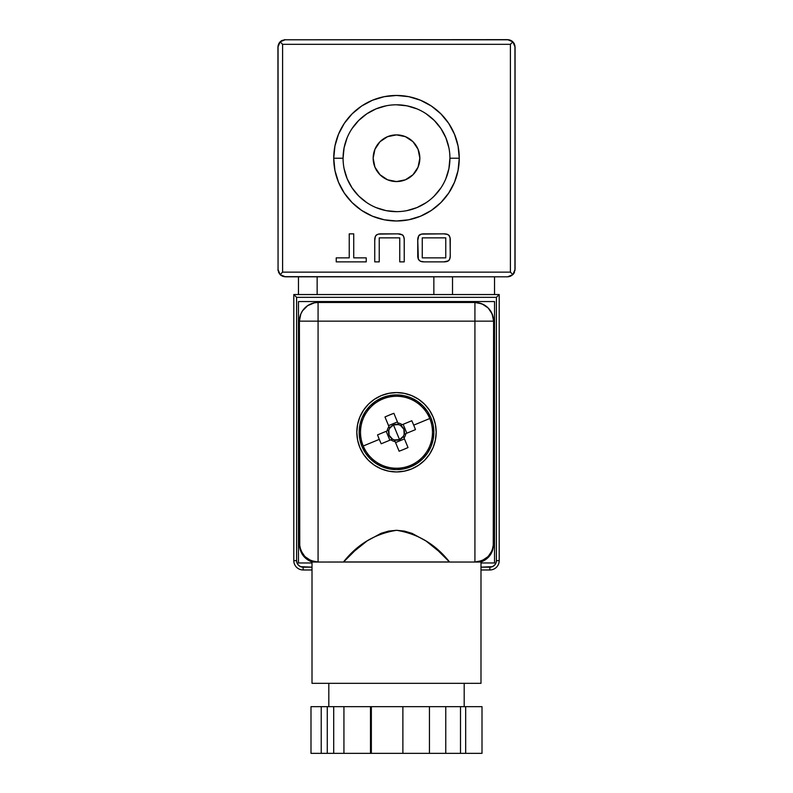 <?xml version="1.0" encoding="UTF-8"?>
<svg xmlns="http://www.w3.org/2000/svg" width="793" height="793" viewBox="0 0 793 793"><rect width="100%" height="100%" fill="white"/><g stroke="black" fill="none" stroke-linecap="round" stroke-linejoin="round"><path stroke-width="1.19" d="M343.072 158.243L333.734 158.223L334.943 145.981L333.734 158.223L334.943 170.475L333.734 158.223A62.766 62.766 0 0 0 396.5 220.989A62.766 62.766 0 0 0 459.266 158.223L458.057 170.475L459.266 158.223L458.057 145.981L459.266 158.223L449.928 158.223A53.428 53.428 0 0 0 396.5 104.795A53.428 53.428 0 0 0 343.072 158.223L333.734 158.223A62.766 62.766 0 0 1 396.5 95.457A62.766 62.766 0 0 1 459.266 158.223L449.928 158.223A53.428 53.428 0 0 0 396.5 104.795A53.428 53.428 0 0 0 343.072 158.223L344.093 147.805L347.136 137.784M373.156 158.223A23.344 23.344 0 0 1 396.5 134.889A23.344 23.344 0 0 1 419.844 158.223L418.07 149.292L413.004 141.719L405.431 136.664L396.5 134.889L387.569 136.664L379.996 141.719L374.93 149.292L373.156 158.223L374.93 167.154L379.996 174.728L387.569 179.793L396.5 181.567L405.431 179.793L413.004 174.728L418.07 167.154L419.844 158.223A23.344 23.344 0 0 1 396.5 181.567A23.344 23.344 0 0 1 373.156 158.223A23.344 23.344 0 0 1 396.5 134.889A23.344 23.344 0 0 1 419.844 158.223A23.344 23.344 0 0 1 396.5 181.567A23.344 23.344 0 0 1 373.156 158.223M408.742 219.79L396.5 220.989L384.258 219.79L396.5 220.989L408.742 219.79L420.518 216.211L431.372 210.413L440.878 202.612L448.689 193.096L454.488 182.241L458.057 170.475M384.258 96.667L396.5 95.457L408.742 96.667L396.5 95.457L384.258 96.667L372.482 100.235L361.628 106.034L352.122 113.845L344.311 123.351L338.512 134.205L334.943 145.981M513.814 42.971L514.508 44.259L512.893 41.841L510.405 44.319L510.405 272.138L282.595 272.138L282.595 44.319L510.405 44.319L510.405 272.138L282.595 272.138L282.595 44.319L510.405 44.319L510.405 272.138L512.893 274.616L510.464 276.232L507.609 276.807L509.027 276.668M334.943 170.475L338.512 182.241L344.311 193.096L352.122 202.612L361.628 210.413L372.482 216.211L384.258 219.79M458.057 145.981L454.488 134.205L448.689 123.351L440.878 113.845L431.372 106.034L420.518 100.235L408.742 96.667M404.252 261.868L404.202 239.208L403.667 236.522L402.477 234.887L397.858 233.856L378.43 234.104L376.011 235.333L375.317 236.512L374.742 240.576L374.742 261.868L379.242 261.868L379.242 237.86L399.751 237.86L399.751 261.868L404.252 261.868L399.751 261.868L404.252 261.868L404.252 240.576C404.499 236.007 402.368 233.766 397.858 233.856L381.155 233.856C376.635 233.757 374.494 235.997 374.742 240.576L374.742 261.868L379.242 261.868L379.242 237.86L399.751 237.86L399.751 261.868L404.252 261.868L404.252 240.576L404.252 261.868M443.832 261.868L424.196 261.868L443.832 261.868C448.372 261.958 450.523 259.698 450.265 255.098L450.047 237.811L448.977 235.313L447.688 234.45L443.832 233.856L421.47 234.104L418.714 235.749L417.762 240.547L418.347 259.172L420.32 261.254L424.196 261.868L443.832 261.868L448.481 260.828L449.581 259.43L450.216 256.476L450.265 240.547C450.503 235.967 448.352 233.737 443.832 233.856L424.196 233.856C419.666 233.737 417.514 235.967 417.762 240.547L417.762 255.098C417.505 259.698 419.656 261.958 424.196 261.868L443.832 261.868C448.372 261.958 450.523 259.698 450.265 255.098L450.255 255.792M336.232 257.864L336.232 261.868L366.237 261.868L366.237 257.864L353.737 257.864L353.737 233.856L349.237 233.856L349.237 257.864L336.232 257.864L336.232 261.868L366.237 261.868L366.237 257.864L353.737 257.864L353.737 233.856L349.237 233.856L349.237 257.864L336.232 257.864L336.232 261.868L336.232 257.864L349.237 257.864L349.237 233.856L353.737 233.856L349.237 233.856M281.247 275.548L280.107 274.616L282.536 276.232L285.391 276.807L507.609 276.807L283.944 276.658M511.753 40.909L512.893 41.841L510.464 40.215L507.609 39.65L283.934 39.789L509.056 39.789M514.944 45.697L515.073 269.333L515.073 47.124L512.893 41.841L514.508 44.259L515.073 47.124L514.935 270.78M279.186 42.971L280.107 41.841L278.492 44.259L277.927 47.124L278.065 270.79L278.065 45.667M282.595 272.138L280.107 274.616L278.492 272.187L280.107 274.616L282.595 272.138L510.405 272.138L512.893 274.616L510.464 276.232L507.609 276.807L285.391 276.807L280.107 274.616L282.595 272.138L282.595 44.319L510.405 44.319L512.893 41.841L510.405 44.319M510.405 272.138L512.893 274.616L513.814 273.486L514.508 272.187L512.893 274.616L507.609 276.807M282.595 44.319L280.107 41.841L282.536 40.215L281.247 40.909L280.107 41.841L282.595 44.319L280.107 41.841L277.927 47.124L278.056 270.76M512.893 41.841L507.609 39.65L283.934 39.789M440.918 128.525L434.277 120.447L426.188 113.805M386.072 105.826L376.051 108.869L366.812 113.805L358.723 120.447L352.062 128.555M352.082 187.921L358.723 196.01L366.812 202.651M440.918 187.921L434.277 196.01M396.48 104.795L406.928 105.826L416.949 108.869M440.928 128.545L445.864 137.784L448.907 147.805M343.072 158.223A53.428 53.428 0 0 0 396.5 211.652A53.428 53.428 0 0 0 449.928 158.223A53.428 53.428 0 0 0 396.5 104.795A53.428 53.428 0 0 0 343.072 158.223A53.428 53.428 0 0 0 396.5 211.652A53.428 53.428 0 0 0 449.928 158.223A53.428 53.428 0 0 1 396.5 211.652A53.428 53.428 0 0 1 343.072 158.223L333.734 158.223A62.766 62.766 0 0 1 396.5 95.457A62.766 62.766 0 0 1 459.266 158.223L449.928 158.223L448.907 168.651L445.864 178.673M426.198 202.641L416.949 207.588L406.928 210.631M396.52 211.652L386.072 210.631L376.051 207.588M352.072 187.911L347.136 178.673L344.093 168.651M450.216 256.496L450.137 257.289M450.047 257.844L449.75 258.994M449.353 259.856L448.987 260.362M447.886 261.175L447.083 261.482M446.568 261.611L445.944 261.73M424.196 261.868L424.196 261.868C419.656 261.958 417.505 259.698 417.762 255.098L417.762 240.547L417.762 255.098M422.183 261.74L421.45 261.611M418.635 259.807L418.189 258.736M417.901 257.408L417.812 256.486M417.772 239.863L417.762 240.547C417.514 235.967 419.666 233.737 424.196 233.856L423.512 233.866M417.812 239.159L417.911 238.207M419.12 235.234L419.755 234.728M420.171 234.52L421.46 234.104M447.391 234.332L446.558 234.104M449.393 235.898L448.858 235.194M449.77 236.75L450.047 237.811M443.832 233.856C448.352 233.737 450.503 235.967 450.265 240.547L450.255 239.853M445.765 237.86L445.765 257.864L422.263 257.864L422.263 237.86L445.765 237.86L445.765 257.864L422.263 257.864L422.263 237.86L445.765 237.86L445.765 257.864L422.263 257.864L422.263 237.86L445.765 237.86M379.242 261.868L374.742 261.868L374.742 240.576L374.742 261.868L379.242 261.868L379.242 237.86L399.751 237.86L399.751 261.868M374.752 239.892L374.742 240.576C374.494 235.997 376.635 233.757 381.155 233.856L397.858 233.856L381.155 233.856M374.792 239.179L374.871 238.415M374.96 237.841L375.267 236.641M375.317 236.512L376.011 235.333L375.317 236.512M376.15 235.184L377.042 234.569M402.983 235.343L403.439 236.027M404.123 238.396L404.202 239.179M402.983 235.352L402.477 234.887M366.237 257.864L366.237 261.868L336.232 261.868L366.237 261.868L366.237 257.864L353.737 257.864L353.737 233.856M383.534 177.632L387.569 179.793M415.909 171.199L418.07 167.154M409.466 138.815L405.431 136.664M377.091 145.258L374.93 149.292M494.535 294.54L494.535 276.807M452.516 294.54L452.516 276.807M433.85 294.54L433.85 276.807M317.141 294.54L317.141 276.807M298.465 276.807L298.465 294.54M328.808 683.328L328.808 706.662M464.192 706.662L464.192 683.328M482.065 560.621L482.075 560.621A18.675 18.675 0 0 1 474.928 562.039L312.006 562.039L312.006 683.328L480.994 683.328L480.994 562.039L474.928 562.039L474.928 321.155L318.072 321.155L318.072 562.039L343.518 562.039L354.808 550.788L367.169 540.876L381.106 533.302L388.748 531.062L396.629 530.299L404.539 531.122L412.152 533.411L426.019 540.995L438.341 550.927L449.482 561.95L312.006 562.039L312.006 683.328L480.994 683.328L480.994 562.039L474.948 562.039M436.18 432.264A39.68 39.68 0 0 1 396.5 471.944A39.68 39.68 0 0 1 356.82 432.264L357.584 424.523L359.844 417.078L363.511 410.219L368.438 404.202L374.455 399.266L381.314 395.598L388.758 393.338L396.5 392.575L404.242 393.338L411.686 395.598L418.545 399.266L424.562 404.202L429.489 410.219L433.156 417.078L435.416 424.523L436.18 432.264L435.416 440.006L433.156 447.44L429.489 454.31L424.562 460.317L418.545 465.253L411.686 468.921L404.242 471.181L396.5 471.944L388.758 471.181L381.314 468.921L374.455 465.253L368.438 460.317L363.511 454.31L359.844 447.44L357.584 440.006L356.82 432.264A39.68 39.68 0 0 1 396.5 392.575A39.68 39.68 0 0 1 436.18 432.264A39.68 39.68 0 0 1 396.5 471.944A39.68 39.68 0 0 1 356.82 432.264A39.68 39.68 0 0 1 396.5 392.575A39.68 39.68 0 0 1 436.18 432.264L435.416 440.006M333.704 706.662L327.271 706.662L333.704 706.662L327.271 706.662L327.271 753.35L333.704 753.35L333.704 706.662L370.49 706.662L370.49 753.35L333.704 753.35L333.704 706.662L343.934 706.662L343.934 753.35L333.704 753.35L333.704 706.662L343.934 706.662L343.934 753.35L310.995 753.35L310.995 706.662L310.995 753.35L321.224 753.35L310.995 753.35L310.995 706.662L321.224 706.662L310.995 706.662L321.224 706.662L321.224 753.35L321.224 706.662L321.224 753.35L327.271 753.35L321.224 753.35M465.679 753.35L460.495 753.35L460.495 706.662L465.679 706.662L465.679 753.35L460.495 753.35L465.679 753.35L465.679 706.662L482.005 706.662L465.679 706.662L465.679 753.35L482.005 753.35L465.679 753.35L482.005 753.35L482.005 706.662L482.005 753.35L482.005 706.662L445.765 706.662L445.765 753.35L429.439 753.35L429.439 706.662L445.765 706.662L445.765 753.35L429.439 753.35L429.439 706.662L445.765 706.662L445.765 753.35L402.884 753.35L402.884 706.662L370.49 706.662L370.49 753.35L343.934 753.35L343.934 706.662L370.49 706.662L370.49 753.35L343.934 753.35M312.006 562.971L298.465 562.971L312.006 562.971L298.465 562.971L298.465 301.548L494.535 301.548L494.535 562.971L480.994 562.971M490.451 553.742L492.185 550.511L488.131 556.567L482.075 560.621L474.928 562.039L482.075 560.621L488.131 556.567L490.461 553.732M493.603 543.552L493.603 321.155L492.185 314.008L488.131 307.952L482.075 303.897L474.928 302.48L318.072 302.48L314.424 302.837L307.694 305.622L302.549 310.777L300.815 314.008L299.397 321.155L299.397 543.383M480.994 562.039C488.944 558.827 493.147 552.939 493.603 544.385L493.603 543.364A18.675 18.675 0 0 1 493.246 547.011L492.185 550.511L493.603 543.364C492.413 554.624 486.188 560.849 474.928 562.039L474.928 321.155L318.072 321.155L318.072 562.039A18.675 18.675 0 0 1 310.925 560.621L318.072 562.039L312.006 562.039L312.006 683.328L480.994 683.328L480.994 562.039L474.928 562.039L474.928 302.48L474.928 321.155L318.072 321.155L318.072 562.039L310.925 560.621L304.879 556.577L300.815 550.511L299.397 543.73M312.006 567.173L303.134 567.173A6.532 6.532 0 0 1 296.602 560.641L293.797 560.641A9.338 9.338 0 0 0 303.134 569.979L303.134 567.173A6.532 6.532 0 0 1 296.602 560.641L296.602 297.345L293.797 294.54L499.203 294.54L496.398 297.345L496.398 560.641L499.203 560.641L499.203 294.54L293.797 294.54L293.797 560.641A9.338 9.338 0 0 0 303.134 569.979L312.006 569.979L303.134 569.979L303.134 567.173L312.006 567.173L300.636 566.678L298.515 565.26L297.097 563.139L296.602 560.641L296.602 297.345L496.398 297.345L496.398 560.641L495.903 563.139L494.485 565.26L492.364 566.678L480.994 567.173L489.866 567.173L489.866 569.979L480.994 569.979L489.866 569.979A9.338 9.338 0 0 0 499.203 560.641A9.338 9.338 0 0 1 489.866 569.979L489.866 567.173L480.994 567.173M489.866 567.173A6.532 6.532 0 0 0 496.398 560.641L499.203 560.641L499.203 294.54L496.398 297.345L296.602 297.345L293.797 294.54L293.797 560.641L296.602 560.641L296.602 297.345L496.398 297.345L496.398 560.641A6.532 6.532 0 0 1 489.866 567.173L489.866 569.979L480.994 569.979M494.535 301.548L494.535 562.971L494.535 301.548L298.465 301.548L494.535 301.548M298.465 562.971L298.465 301.548L298.465 562.971M435.416 424.523L433.156 417.078M381.314 395.598L374.455 399.266M359.844 417.078L357.584 424.523L356.82 432.264M381.314 468.921L388.758 471.181L396.5 471.944L404.648 471.092M367.169 540.876C359.675 546.08 351.795 553.098 343.518 561.95C357.435 544.256 375.139 533.709 396.629 530.299C418.109 533.877 435.724 544.434 449.482 561.95C441.275 553.177 433.444 546.189 426.019 540.995L412.152 533.411L404.539 531.122L396.629 530.299L388.748 531.062L381.106 533.302L367.169 540.876M493.246 547.011L493.603 321.155L474.928 321.155L474.928 302.48A18.675 18.675 0 0 1 493.603 321.155C492.493 309.815 486.268 303.59 474.928 302.48L318.072 302.48L318.072 321.155L299.397 321.155A18.675 18.675 0 0 1 318.072 302.48L318.072 321.155L299.397 321.155A18.675 18.675 0 0 1 318.072 302.48L318.072 321.155L299.397 321.155L299.754 547.011A18.675 18.675 0 0 1 299.397 543.364L299.397 544.385C299.853 552.939 304.056 558.827 312.006 562.039M299.754 547.011L302.549 553.742L304.869 556.567L310.925 560.621M318.072 562.039C306.812 560.849 300.587 554.624 299.397 543.364L299.397 321.155A18.675 18.675 0 0 1 318.072 302.48L474.928 302.48A18.675 18.675 0 0 1 493.603 321.155L474.928 321.155L493.603 321.155L493.603 543.364M321.224 706.662L327.271 706.662L321.224 706.662L327.271 706.662L327.271 753.35L333.704 753.35M429.439 753.35L402.884 753.35L429.439 753.35L429.439 706.662L343.934 706.662M445.765 753.35L460.495 753.35L445.765 753.35L460.495 753.35L460.495 706.662L371.352 706.662L371.352 753.35L370.49 753.35M429.439 706.662L402.884 706.662L402.884 753.35L371.352 753.35L371.352 706.662L370.49 706.662M402.884 753.35L371.352 753.35L402.884 753.35L402.884 706.662M386.181 431.323L389.849 440.214L386.181 431.323L389.849 440.214L381.215 443.783A60 26.774 -112.4 0 1 379.292 439.372A60 26.774 -112.4 0 1 377.537 434.891L387.172 430.906A9.427 9.427 0 0 1 388.966 426.604L389.641 428.25L393.467 424.919L396.5 432.264L393.467 424.919L398.532 424.582L400.515 425.405C403.716 427.546 404.945 430.51 404.182 434.286L403.359 436.269L399.533 439.6L396.5 432.264L399.533 439.6L394.468 439.946L395.152 441.582A9.427 9.427 0 0 1 390.85 439.798L381.215 443.783A60 26.774 -112.4 0 1 379.292 439.372L363.244 445.993A35.982 35.982 0 0 1 382.761 399.008L382.236 397.739A37.35 37.35 0 0 0 361.985 446.518A37.35 37.35 0 0 0 410.764 466.78L410.239 465.511A35.982 35.982 0 0 1 363.244 445.993A35.982 35.982 0 0 1 382.761 399.008L382.236 397.739A37.35 37.35 0 0 0 361.985 446.518A37.35 37.35 0 0 0 410.764 466.78L417.217 463.33L422.887 458.691L427.536 453.041L430.995 446.578L433.127 439.58L433.85 432.294L433.137 425.008L431.015 418L427.576 411.537L422.937 405.877L417.277 401.228L410.824 397.769L403.815 395.638L396.53 394.914L389.244 395.628L382.236 397.739L375.783 401.189L370.113 405.828L365.464 411.488L362.004 417.941L359.873 424.939L359.15 432.225L359.863 439.51L361.985 446.518L365.424 452.981L370.063 458.641L375.723 463.29L382.176 466.75L389.185 468.881L396.47 469.605L403.756 468.891L410.764 466.78L410.239 465.511A35.982 35.982 0 0 0 429.756 418.526L413.708 425.147A60 26.774 67.6 0 1 415.463 429.628L405.828 433.612A9.427 9.427 0 0 1 404.034 437.914L408.018 447.549L403.607 449.462L399.127 451.217L395.152 441.582A9.427 9.427 0 0 1 390.85 439.798L381.215 443.783A60 26.774 -112.4 0 1 379.292 439.372A60 26.774 -112.4 0 1 377.537 434.891L387.172 430.906A9.427 9.427 0 0 1 388.966 426.604L384.982 416.969L389.393 415.056L393.873 413.302L397.848 422.937A9.427 9.427 0 0 1 402.15 424.721L411.785 420.736A60 26.774 67.6 0 1 413.708 425.147A60 26.774 67.6 0 1 415.463 429.628L405.828 433.612A9.427 9.427 0 0 1 404.034 437.914L408.018 447.549A60 26.774 157.6 0 1 399.127 451.217L395.152 441.582A9.427 9.427 0 0 1 390.85 439.798L392.485 439.124L389.155 435.298L388.818 430.232L387.172 430.906A9.427 9.427 0 0 1 388.966 426.604L384.982 416.969A60 26.774 -22.4 0 1 393.873 413.302L397.848 422.937A9.427 9.427 0 0 1 402.15 424.721L411.785 420.736A60 26.774 67.6 0 1 413.708 425.147A60 26.774 67.6 0 1 415.463 429.628L405.828 433.612A9.427 9.427 0 0 1 404.034 437.914L403.359 436.269L399.533 439.6L394.468 439.946L399.127 451.217A60 26.774 157.6 0 0 408.018 447.549L404.45 438.906L395.558 442.583M363.244 445.993L379.292 439.372L363.244 445.993A35.982 35.982 0 0 0 410.239 465.511A35.982 35.982 0 0 1 363.244 445.993A35.982 35.982 0 0 1 382.761 399.008L382.236 397.739A37.35 37.35 0 0 1 431.015 418A37.35 37.35 0 0 1 410.764 466.78L410.239 465.511A35.982 35.982 0 0 0 429.756 418.526A35.982 35.982 0 0 0 382.761 399.008A35.982 35.982 0 0 1 429.756 418.526L413.708 425.147L429.756 418.526A35.982 35.982 0 0 0 382.761 399.008M397.442 421.935L388.55 425.613L397.442 421.935L388.55 425.613L384.982 416.969L389.641 428.25L393.467 424.919A7.95 7.95 0 0 1 404.182 434.286L405.828 433.612L404.182 434.286A7.95 7.95 0 0 1 399.533 439.6L393.467 424.919L398.532 424.582L397.848 422.937A9.427 9.427 0 0 1 402.15 424.721L400.515 425.405L403.845 429.221L404.182 434.286A7.95 7.95 0 0 1 403.359 436.269L408.018 447.549M406.819 433.196L403.151 424.314L406.819 433.196L403.151 424.314L411.785 420.736A60 26.774 67.6 0 1 413.708 425.147M382.236 397.739A37.35 37.35 0 0 1 431.015 418A37.35 37.35 0 0 1 410.764 466.78A37.35 37.35 0 0 1 361.985 446.518A37.35 37.35 0 0 1 382.236 397.739A37.35 37.35 0 0 1 431.015 418A37.35 37.35 0 0 1 410.764 466.78M381.215 443.783L392.485 439.124C389.284 436.973 388.055 434.019 388.818 430.232L389.641 428.25A7.95 7.95 0 0 0 388.818 430.232L377.537 434.891A60 26.774 -112.4 0 0 379.292 439.372M411.785 420.736L400.515 425.405A7.95 7.95 0 0 0 398.532 424.582L393.873 413.302A60 26.774 -22.4 0 0 384.982 416.969M390.85 439.798L392.485 439.124A7.95 7.95 0 0 0 394.468 439.946L392.485 439.124A7.95 7.95 0 0 1 388.818 430.232L387.172 430.906M333.734 158.223A62.766 62.766 0 0 0 396.5 220.989A62.766 62.766 0 0 0 459.266 158.223M404.252 240.576C404.499 236.007 402.368 233.766 397.858 233.856M512.893 274.616L515.073 269.333M280.107 274.616L277.927 269.333M280.107 41.841L285.391 39.65M449.482 561.95L343.518 561.95M496.398 560.641L499.203 560.641L499.203 294.54L293.797 294.54L293.797 560.641A9.338 9.338 0 0 0 303.134 569.979L312.006 569.979M499.203 560.641A9.338 9.338 0 0 1 489.866 569.979M499.203 294.54L496.398 297.345M296.602 297.345L293.797 294.54M296.602 560.641L293.797 560.641M303.134 569.979L303.134 567.173M465.679 706.662L445.765 706.662M371.352 706.662L371.352 753.35M460.495 753.35L460.495 706.662M327.271 706.662L327.271 753.35M410.239 465.511A35.982 35.982 0 0 0 429.756 418.526M404.182 434.286L405.828 433.612M402.15 424.721L400.515 425.405M399.533 439.6A7.95 7.95 0 0 1 394.468 439.946L395.152 441.582M388.966 426.604L389.641 428.25A7.95 7.95 0 0 1 393.467 424.919M398.532 424.582L397.848 422.937M404.034 437.914L403.359 436.269M389.641 428.25A7.95 7.95 0 0 0 388.818 430.232M392.485 439.124A7.95 7.95 0 0 0 394.468 439.946"/></g></svg>
